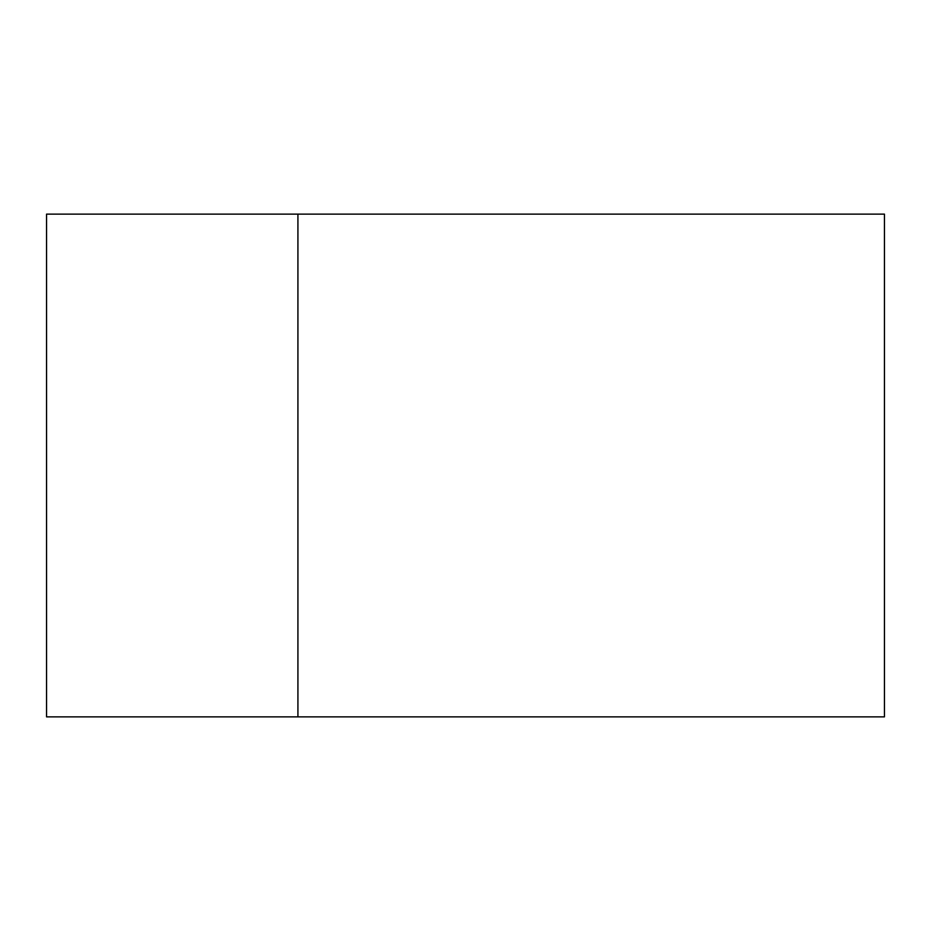 <?xml version="1.0" encoding="UTF-8"?>
<svg xmlns="http://www.w3.org/2000/svg" width="931" height="931" viewBox="0 0 931 931"><rect width="100%" height="100%" fill="white"/><g stroke="black" fill="none" stroke-linecap="round" stroke-linejoin="round"><path stroke-width="1.4" d="M297.92 214.13L46.55 214.13L46.55 716.87L884.45 716.87L884.45 214.13L297.92 214.13L297.92 716.87"/></g></svg>
